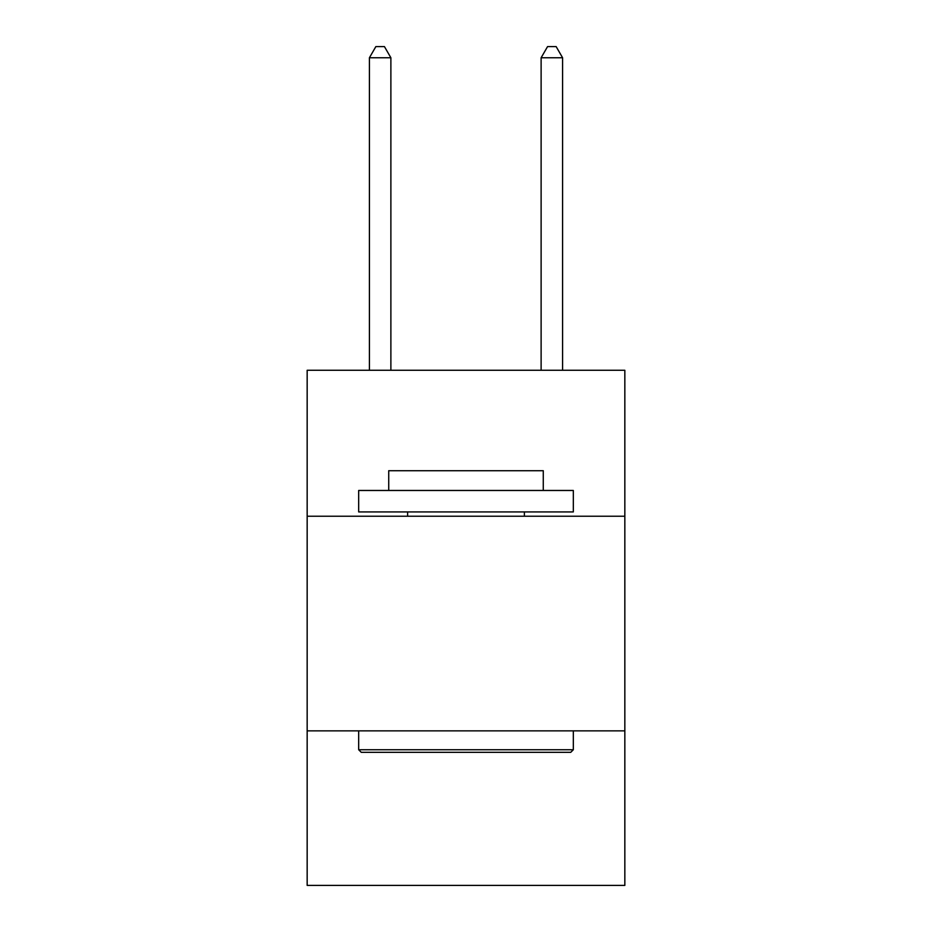 <?xml version="1.0" encoding="UTF-8"?>
<svg xmlns="http://www.w3.org/2000/svg" width="932" height="932" viewBox="0 0 932 932"><rect width="100%" height="100%" fill="white"/><g stroke="black" fill="none" stroke-linecap="round" stroke-linejoin="round"><path stroke-width="1.4" d="M624.836 516.223L624.836 370.272L307.164 370.272L307.164 516.223L624.836 516.223L624.836 885.4L307.164 885.4L307.164 516.223M624.836 730.863L307.164 730.863M361.255 752.322L358.68 749.747L573.32 749.747L570.745 752.322L361.255 752.322M573.32 490.465L573.32 511.936L358.68 511.936L358.68 490.465L573.32 490.465M388.726 490.465L388.726 470.718L543.274 470.718L543.274 490.465M573.32 730.863L573.32 749.747M358.68 730.863L358.68 749.747M524.378 511.936L524.378 516.223M407.622 511.936L407.622 516.223M390.881 370.272L390.881 57.761L369.41 57.761L369.41 370.272M369.41 57.761L375.852 46.6L384.438 46.6L390.881 57.761M562.59 370.272L562.59 57.761L541.119 57.761L541.119 370.272M541.119 57.761L547.562 46.6L556.148 46.6L562.59 57.761"/></g></svg>

